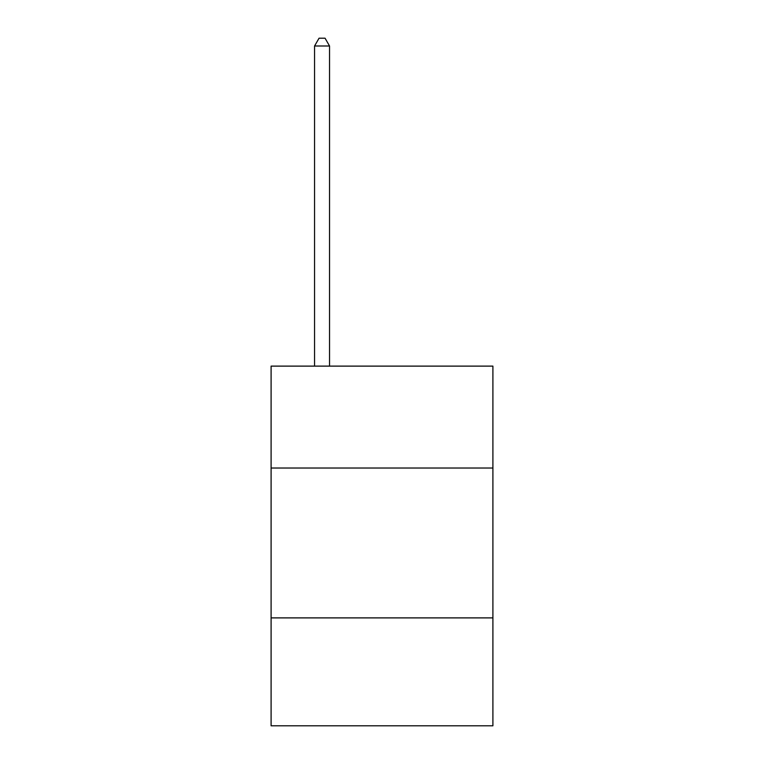 <?xml version="1.0" encoding="UTF-8"?>
<svg xmlns="http://www.w3.org/2000/svg" width="764" height="764" viewBox="0 0 764 764"><rect width="100%" height="100%" fill="white"/><g stroke="black" fill="none" stroke-linecap="round" stroke-linejoin="round"><path stroke-width="1.15" d="M492.904 468.026L492.904 366.118L271.096 366.118L271.096 468.026L492.904 468.026L492.904 725.8L271.096 725.8L271.096 468.026M492.904 617.895L271.096 617.895M329.542 366.118L329.542 45.993L314.558 45.993L314.558 366.118M314.558 45.993L319.056 38.2L325.053 38.2L329.542 45.993"/></g></svg>
